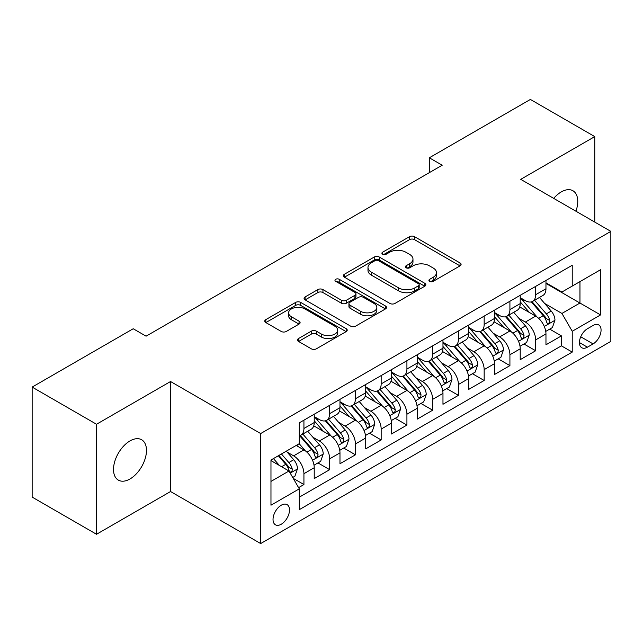 <?xml version="1.0" encoding="UTF-8"?>
<svg xmlns="http://www.w3.org/2000/svg" width="643" height="643" viewBox="0 0 643 643"><rect width="100%" height="100%" fill="white"/><g stroke="black" fill="none" stroke-linecap="round" stroke-linejoin="round"><path stroke-width="0.96" d="M429.653 281.369A2.5 1.447 0 0 0 433.189 281.369L460.042 265.864A3.577 2.066 0 0 0 461.087 264.402A3.577 2.066 0 0 0 460.042 262.947L414.55 236.68A3.577 2.066 0 0 0 409.495 236.68L382.641 252.185A2.5 1.447 0 0 0 381.91 253.205A2.5 1.447 0 0 0 382.641 254.226A2.5 1.447 0 0 0 386.178 254.226L389.658 252.217A11.437 6.607 0 0 1 405.829 252.217L409.623 254.411A11.437 6.607 0 0 1 412.975 259.081A11.437 6.607 0 0 1 409.623 263.751L406.151 265.752A2.5 1.447 0 0 0 405.411 266.773A2.5 1.447 0 0 0 406.151 267.793A2.5 1.447 0 0 0 409.687 267.793L413.16 265.792A11.437 6.607 0 0 1 429.339 265.792L433.125 267.978A11.437 6.607 0 0 1 436.476 272.648A11.437 6.607 0 0 1 433.125 277.318L429.653 279.327A2.5 1.447 0 0 0 428.921 280.348A2.5 1.447 0 0 0 429.653 281.369L429.653 279.327M129.999 478.963A23.309 13.455 120 0 0 145.222 458.427A23.309 13.455 120 0 0 141.645 439.756A23.309 13.455 120 0 0 129.999 440.913A23.309 13.455 120 0 0 114.767 461.449A23.309 13.455 120 0 0 118.344 480.12A23.309 13.455 120 0 0 129.999 478.963M575.927 211.209A23.309 13.455 120 0 0 572.937 190.754A23.309 13.455 120 0 0 561.283 191.903A23.309 13.455 120 0 0 553.719 198.39M281.264 524.23A11.654 6.727 120 0 0 288.884 513.966A11.654 6.727 120 0 0 287.091 504.626A11.654 6.727 120 0 0 281.264 505.205A11.654 6.727 120 0 0 273.653 515.477A11.654 6.727 120 0 0 275.445 524.809A11.654 6.727 120 0 0 281.264 524.23M298.545 338.531A3.577 2.066 0 0 0 297.5 339.986A3.577 2.066 0 0 0 298.545 341.449L311.308 348.819A3.577 2.066 0 0 0 316.364 348.819L346.183 331.603A3.577 2.066 0 0 0 347.228 330.14A3.577 2.066 0 0 0 346.183 328.677L300.691 302.419A3.577 2.066 0 0 0 295.635 302.419L265.816 319.635A3.577 2.066 0 0 0 264.763 321.09A3.577 2.066 0 0 0 265.816 322.553L281.232 331.45A3.577 2.066 0 0 0 286.288 331.45L299.051 324.088A3.577 2.066 0 0 0 300.096 322.625A3.577 2.066 0 0 0 299.051 321.17L291.4 316.75A9.565 5.522 0 0 1 288.603 312.852A9.565 5.522 0 0 1 294.502 307.748A9.565 5.522 0 0 1 304.927 308.945L334.874 326.234A9.565 5.522 0 0 1 337.671 330.14A9.565 5.522 0 0 1 331.772 335.244A9.565 5.522 0 0 1 321.355 334.047L316.364 331.161A3.577 2.066 0 0 0 311.308 331.161L298.545 338.531L298.545 341.449M170.548 381.516L96.522 424.259L32.15 387.094L32.15 497.103L96.522 534.269L170.548 491.525L260.672 543.56L260.672 433.551L170.548 381.516L170.548 491.525M594.759 222.084L594.759 136.605L520.734 179.349L610.85 231.376L260.672 433.551M594.759 136.605L530.387 99.44L429.323 157.792L429.323 172.654M32.15 387.094L133.214 328.75L146.09 336.176L442.199 165.219L429.323 157.792M389.907 303.44A3.577 2.066 0 0 0 394.963 303.44L424.79 286.215A3.577 2.066 0 0 0 425.835 284.761A3.577 2.066 0 0 0 424.79 283.298L379.298 257.039A3.577 2.066 0 0 0 374.242 257.039L344.415 274.256A3.577 2.066 0 0 0 343.37 275.71A3.577 2.066 0 0 0 344.415 277.173L389.907 303.44M336.699 281.907A2.5 1.447 0 0 1 339.231 282.261L339.231 279.287L385.487 305.988A3.577 2.066 0 0 1 386.531 307.45A3.577 2.066 0 0 1 385.487 308.913L355.659 326.13A3.577 2.066 0 0 1 350.604 326.13L305.112 299.863L305.112 296.945A3.577 2.066 0 0 0 304.067 298.4A3.577 2.066 0 0 0 305.112 299.863M305.112 296.945L317.875 289.575A3.577 2.066 0 0 1 322.931 289.575L341.385 300.225A3.577 2.066 0 0 0 346.44 300.225L354.904 295.338A3.577 2.066 0 0 0 355.949 293.883A3.577 2.066 0 0 0 354.904 292.42L335.694 281.329A2.5 1.447 0 0 1 334.963 280.308A2.5 1.447 0 0 1 336.506 278.974A2.5 1.447 0 0 1 339.231 279.287M298.585 487.627L303.93 484.541L293.24 478.376M287.164 452.117L293.626 455.847A14.564 8.407 60 0 1 303.93 473.69L314.226 467.742L314.226 478.593L329.674 469.679L317.955 462.912M312.908 437.248L319.378 440.985A14.564 8.407 60 0 1 329.674 458.821L339.978 452.881L339.978 463.732L355.426 454.81L343.708 448.042M338.66 422.387L345.122 426.116A14.564 8.407 60 0 1 355.426 443.959L365.722 438.012L365.722 448.862L381.17 439.941L369.46 433.181M364.404 407.517L370.874 411.255A14.564 8.407 60 0 1 381.17 429.09L391.474 423.142L391.474 434.001L406.923 425.079L395.204 418.312M390.156 392.656L396.618 396.385A14.564 8.407 60 0 1 406.923 414.229L417.219 408.281L417.219 419.132L432.667 410.21L420.956 403.45M415.908 377.787L422.371 381.524A14.564 8.407 60 0 1 432.667 399.359L442.971 393.412L442.971 404.262L458.419 395.349L446.7 388.581M441.653 362.925L448.123 366.655A14.564 8.407 60 0 1 458.419 384.498L468.715 378.55L468.715 389.401L484.163 380.479L472.452 373.72M467.405 348.056L473.867 351.785A14.564 8.407 60 0 1 484.163 369.629L494.467 363.681L494.467 374.531L509.915 365.618L498.196 358.85M493.149 333.195L499.619 336.924A14.564 8.407 60 0 1 509.915 354.759L520.211 348.819L520.211 359.67L535.667 350.748L535.667 339.898A14.564 8.407 -120 0 0 525.363 322.055L518.901 318.325M523.949 343.989L535.667 350.748M314.226 467.742A14.564 8.407 -120 0 0 303.93 449.907L296.198 445.446M339.978 452.881A14.564 8.407 -120 0 0 329.674 435.038L313.752 425.843M365.722 438.012A14.564 8.407 -120 0 0 355.426 420.168L339.504 410.981M391.474 423.142A14.564 8.407 -120 0 0 381.17 405.307L365.248 396.112M417.219 408.281A14.564 8.407 -120 0 0 406.923 390.438L391 381.251M442.971 393.412A14.564 8.407 -120 0 0 432.667 375.576L416.744 366.381M468.715 378.55A14.564 8.407 -120 0 0 458.419 360.707L442.497 351.512M494.467 363.681A14.564 8.407 -120 0 0 484.163 345.846L468.241 336.651M520.211 348.819A14.564 8.407 -120 0 0 509.915 330.976L493.993 321.781M593.087 325.479L587.421 328.75A11.285 6.518 120 0 0 580.042 338.692A11.285 6.518 120 0 0 581.778 347.742A11.285 6.518 120 0 0 587.421 347.18L593.087 343.909A11.285 6.518 120 0 0 600.458 333.966A11.285 6.518 120 0 0 598.729 324.916A11.285 6.518 120 0 0 593.087 325.479M260.672 543.56L610.85 341.385L610.85 231.376M270.968 481.422L288.996 471.014L299.292 488.849L299.292 509.666L572.23 352.091L572.23 331.274L561.926 313.438L544.645 303.456M299.292 488.849L270.968 505.205L270.968 460.01L299.292 443.662L299.292 422.845L572.23 265.27L572.23 286.079L600.554 269.73L600.554 314.925L572.23 331.274M314.226 416.608L319.378 419.574A14.564 8.407 60 0 0 326.66 420.297L336.956 414.349A14.564 8.407 -120 0 0 339.978 407.686L339.978 399.359M339.978 401.738L345.122 404.712A14.564 8.407 60 0 0 352.404 405.436L362.708 399.488A14.564 8.407 -120 0 0 365.722 392.817L365.722 384.49M365.722 386.869L370.874 389.843A14.564 8.407 60 0 0 378.156 390.566L388.452 384.618A14.564 8.407 -120 0 0 391.474 377.955L391.474 369.629M391.474 372.008L396.618 374.982A14.564 8.407 60 0 0 403.9 375.705L414.205 369.757A14.564 8.407 -120 0 0 417.219 363.086L417.219 354.759M417.219 357.138L422.371 360.112A14.564 8.407 60 0 0 429.653 360.836L439.949 354.888A14.564 8.407 -120 0 0 442.971 348.225L442.971 339.898M442.971 342.277L448.123 345.251A14.564 8.407 60 0 0 455.405 345.966L465.701 340.026A14.564 8.407 -120 0 0 468.715 333.355L468.715 325.028M468.715 327.408L473.867 330.381A14.564 8.407 60 0 0 481.149 331.105L491.453 325.157A14.564 8.407 -120 0 0 494.467 318.486L494.467 310.167M494.467 312.546L499.619 315.52A14.564 8.407 60 0 0 506.901 316.235L517.197 310.288A14.564 8.407 -120 0 0 520.211 303.625L520.211 295.298M299.292 497.176L561.411 345.846L561.411 335.887L545.963 344.801L545.963 333.95A14.564 8.407 -120 0 0 535.667 316.115L519.737 306.92M520.211 297.677L525.363 300.651A14.564 8.407 -120 0 0 532.645 301.374A14.564 8.407 -120 0 0 535.667 294.703L535.667 286.376M532.645 301.374L542.949 295.426A14.564 8.407 -120 0 0 545.963 288.755L545.963 280.436M303.93 420.168L303.93 428.495A14.564 8.407 60 0 1 300.908 435.166A14.564 8.407 60 0 1 299.292 435.753M300.908 435.166L311.212 429.219A14.564 8.407 -120 0 0 314.226 422.547L314.226 414.229M329.674 405.307L329.674 413.634A14.564 8.407 60 0 1 326.66 420.297M355.426 390.438L355.426 398.764A14.564 8.407 60 0 1 352.404 405.436M381.17 375.576L381.17 383.895A14.564 8.407 60 0 1 378.156 390.566M406.923 360.707L406.923 369.034A14.564 8.407 60 0 1 403.9 375.705M432.667 345.846L432.667 354.164A14.564 8.407 60 0 1 429.653 360.836M458.419 330.976L458.419 339.303A14.564 8.407 60 0 1 455.405 345.966M484.163 316.107L484.163 324.434A14.564 8.407 60 0 1 481.149 331.105M509.915 301.245L509.915 309.572A14.564 8.407 60 0 1 506.901 316.235M509.915 354.759L509.915 365.618M484.163 369.629L484.163 380.479M458.419 384.498L458.419 395.349M432.667 399.359L432.667 410.21M406.923 414.229L406.923 425.079M381.17 429.09L381.17 439.941M355.426 443.959L355.426 454.81M329.674 458.821L329.674 469.679M303.93 473.69L303.93 484.541M288.996 471.014L270.968 460.605M561.926 313.438L579.954 303.03L579.954 281.626L600.554 269.73M545.963 283.41L600.554 314.925M545.963 282.816L561.926 292.026L572.23 286.079M96.522 424.259L96.522 534.269M549.701 329.12L561.411 335.887M561.411 345.846L572.23 352.091M430.649 281.722L433.125 280.292A11.437 6.607 0 0 0 436.476 275.622L436.476 272.648M412.975 259.081L412.975 262.055A11.437 6.607 0 0 1 409.623 266.724L407.148 268.147M459.994 265.889L414.55 239.654A3.577 2.066 0 0 0 409.495 239.654L383.646 254.58M424.742 286.248L379.298 260.005A3.577 2.066 0 0 0 374.242 260.005L344.463 277.197M418.472 285.781A2.5 1.447 0 0 0 419.204 284.761A2.5 1.447 0 0 0 418.472 283.74L378.534 260.68A2.5 1.447 0 0 0 374.998 260.68L371.332 262.802A11.437 6.607 0 0 0 367.981 267.472A11.437 6.607 0 0 0 371.332 272.142L398.628 287.895A11.437 6.607 0 0 0 414.807 287.895L418.472 285.781L418.472 288.755A2.5 1.447 0 0 0 419.204 287.734L419.204 284.761M367.981 267.472L367.981 270.446A11.437 6.607 0 0 0 371.332 275.108L371.332 272.142M418.472 288.755L414.807 290.869A11.437 6.607 0 0 1 398.628 290.869L371.332 275.108M305.16 299.887L317.875 292.549L317.875 289.575M355.949 293.883L355.949 296.857A3.577 2.066 0 0 1 354.904 298.312L346.44 303.199A3.577 2.066 0 0 1 341.385 303.199L322.931 292.549A3.577 2.066 0 0 0 317.875 292.549M339.231 282.261L385.438 308.937M360.53 311.284A9.565 5.522 0 0 0 370.947 312.474A9.565 5.522 0 0 0 376.846 307.378A9.565 5.522 0 0 0 374.049 303.472L363.496 297.379A3.577 2.066 0 0 0 358.44 297.379L349.977 302.266A3.577 2.066 0 0 0 348.932 303.729A3.577 2.066 0 0 0 349.977 305.192L360.53 311.284L360.53 314.25A9.565 5.522 0 0 0 370.947 315.448A9.565 5.522 0 0 0 376.846 310.352L376.846 307.378M348.932 303.729L348.932 306.703A3.577 2.066 0 0 0 349.977 308.166L349.977 305.192M360.53 314.25L349.977 308.166M337.671 330.14L337.671 333.114A9.565 5.522 0 0 1 331.772 338.21A9.565 5.522 0 0 1 321.355 337.02L316.364 334.135A3.577 2.066 0 0 0 311.308 334.135L298.593 341.473M288.603 312.852L288.603 315.826A9.565 5.522 0 0 0 291.4 319.724L291.4 316.75M299.003 324.112L291.4 319.724M346.135 331.627L300.691 305.393A3.577 2.066 0 0 0 295.635 305.393L265.864 322.577M545.746 331.402L552.401 327.56L554.973 320.126A9.653 5.57 -120 0 0 551.22 311.067L539.453 297.444M537.098 317.055L523.145 300.9A27.858 16.083 -120 0 0 520.211 297.838M529.446 312.522L521.642 303.488A23.124 13.35 -120 0 0 520.211 301.929M531.335 301.897L543.239 315.673A9.653 5.57 60 0 1 546.679 322.32L547.378 323.461L548.68 323.276L549.556 322.223L549.765 320.536A9.653 5.57 -120 0 0 546.325 313.888L534.558 300.265M532.034 301.671L544.822 316.477A4.919 2.837 60 0 1 546.06 318.398L549.765 320.536M520.002 346.264L526.649 342.422L529.229 334.987A9.653 5.57 -120 0 0 525.468 325.929L513.701 312.305M511.346 331.917L497.393 315.761A27.858 16.083 -120 0 0 494.467 312.699M503.694 327.383L495.89 318.349A23.124 13.35 -120 0 0 494.467 316.798M505.583 316.758L517.486 330.542A9.653 5.57 60 0 1 520.926 337.189L521.626 338.331L522.936 338.146L523.804 337.085L524.013 335.405A9.653 5.57 -120 0 0 520.573 328.758L508.814 315.134M506.29 316.533L519.07 331.338A4.919 2.837 60 0 1 520.308 333.259L524.013 335.405M494.25 361.133L500.905 357.291L503.477 349.856A9.653 5.57 -120 0 0 499.715 340.798L487.957 327.174M485.602 346.786L471.649 330.631A27.858 16.083 -120 0 0 468.715 327.568M477.95 342.253L470.146 333.219A23.124 13.35 -120 0 0 468.715 331.659M479.839 331.627L491.734 345.404A9.653 5.57 60 0 1 495.174 352.051L495.882 353.192L497.184 353.015L498.06 351.954L498.269 350.266A9.653 5.57 -120 0 0 494.829 343.619L483.062 329.996M480.538 331.402L493.326 346.207A4.919 2.837 60 0 1 494.563 348.128L498.269 350.266M468.498 375.994L475.153 372.152L477.725 364.726A9.653 5.57 -120 0 0 473.971 355.659L462.204 342.044M459.849 361.647L445.896 345.5A27.858 16.083 -120 0 0 442.971 342.438M452.198 357.114L444.393 348.08A23.124 13.35 -120 0 0 442.971 346.529M454.087 346.497L465.99 360.273A9.653 5.57 60 0 1 469.43 366.92L470.129 368.061L471.432 367.876L472.308 366.815L472.517 365.136A9.653 5.57 -120 0 0 469.077 358.489L457.318 344.865M454.786 346.272L467.574 361.069A4.919 2.837 60 0 1 468.811 362.998L472.517 365.136M442.754 390.864L449.409 387.022L451.981 379.587A9.653 5.57 -120 0 0 448.219 370.529L436.46 356.905M434.097 376.517L420.152 360.361A27.858 16.083 -120 0 0 417.219 357.299M426.446 371.984L418.641 362.949A23.124 13.35 -120 0 0 417.219 361.398M428.342 361.358L440.238 375.134A9.653 5.57 60 0 1 443.678 381.781L444.385 382.931L445.687 382.746L446.555 381.685L446.772 379.997A9.653 5.57 -120 0 0 443.332 373.35L431.566 359.734M429.042 361.133L441.829 375.938A4.919 2.837 60 0 1 443.067 377.859L446.772 379.997M417.002 405.725L423.657 401.891L426.229 394.456A9.653 5.57 -120 0 0 422.475 385.39L410.708 371.775M408.353 391.378L394.4 375.231A27.858 16.083 -120 0 0 391.474 372.168M400.702 386.853L392.897 377.811A23.124 13.35 -120 0 0 391.474 376.259M402.59 376.227L414.494 390.004A9.653 5.57 60 0 1 417.934 396.651L418.633 397.792L419.935 397.607L420.811 396.546L421.02 394.866A9.653 5.57 -120 0 0 417.58 388.219L405.813 374.596M403.29 376.002L416.077 390.799A4.919 2.837 60 0 1 417.315 392.728L421.02 394.866M391.257 420.594L397.913 416.752L400.485 409.318A9.653 5.57 -120 0 0 396.723 400.259L384.964 386.636M382.601 406.247L368.648 390.092A27.858 16.083 -120 0 0 365.722 387.03M374.949 401.714L367.145 392.68A23.124 13.35 -120 0 0 365.722 391.129M376.846 391.089L388.742 404.865A9.653 5.57 60 0 1 392.182 411.512L392.889 412.661L394.191 412.476L395.059 411.416L395.276 409.728A9.653 5.57 -120 0 0 391.836 403.081L380.069 389.465M377.545 390.864L390.333 405.669A4.919 2.837 60 0 1 391.571 407.59L395.276 409.728M365.505 435.464L372.16 431.622L374.732 424.187A9.653 5.57 -120 0 0 370.979 415.129L359.212 401.505M356.857 421.117L342.904 404.961A27.858 16.083 -120 0 0 339.978 401.899M349.205 416.584L341.401 407.541A23.124 13.35 -120 0 0 339.978 405.99M351.094 405.958L362.998 419.734A9.653 5.57 60 0 1 366.438 426.381L367.137 427.523L368.439 427.338L369.315 426.277L369.524 424.597A9.653 5.57 -120 0 0 366.084 417.95L354.317 404.326M351.793 405.733L364.581 420.538A4.919 2.837 60 0 1 365.819 422.459L369.524 424.597M339.761 450.325L346.408 446.483L348.988 439.048A9.653 5.57 -120 0 0 345.227 429.99L333.46 416.367M331.105 435.978L317.152 419.823A27.858 16.083 -120 0 0 314.226 416.76M323.453 431.445L315.649 422.411A23.124 13.35 -120 0 0 314.226 420.86M325.35 420.819L337.245 434.596A9.653 5.57 60 0 1 340.686 441.243L341.385 442.392L342.695 442.207L343.563 441.146L343.78 439.466A9.653 5.57 -120 0 0 340.332 432.811L328.573 419.196M326.049 420.594L338.829 435.399A4.919 2.837 60 0 1 340.075 437.32L343.78 439.466M314.009 465.194L320.664 461.352L323.236 453.918A9.653 5.57 -120 0 0 319.483 444.86L307.716 431.236M305.361 450.847L299.196 443.71M297.709 446.314L296.704 445.157M299.598 435.689L311.493 449.465A9.653 5.57 60 0 1 314.941 456.112L315.641 457.253L316.943 457.077L317.819 456.016L318.028 454.328A9.653 5.57 -120 0 0 314.588 447.681L302.821 434.057M300.297 435.464L313.085 450.269A4.919 2.837 60 0 1 314.323 452.19L318.028 454.328M292.726 477.484L294.912 476.214L297.492 468.779A9.653 5.57 -120 0 0 293.73 459.721L286.32 451.145M279.408 465.484L273.452 458.58M271.957 461.176L270.968 460.034M278.339 455.758L285.749 464.334A9.653 5.57 60 0 1 289.189 470.981L289.889 472.123L291.199 471.938L292.067 470.877L292.276 469.197A9.653 5.57 -120 0 0 288.836 462.55L281.433 453.974M278.941 455.413L287.333 465.13A4.919 2.837 60 0 1 288.57 467.059L292.276 469.197M293.626 455.847L303.93 449.907M319.378 440.985L329.674 435.038M345.122 426.116L355.426 420.168M370.874 411.255L381.17 405.307M396.618 396.385L406.923 390.438M422.371 381.524L432.667 375.576M448.123 366.655L458.419 360.707M473.867 351.785L484.163 345.846M499.619 336.924L509.915 330.976M525.363 322.055L535.667 316.115M535.667 294.703L545.963 288.755M303.93 428.495L314.226 422.547M329.674 413.634L339.978 407.686M355.426 398.764L365.722 392.817M381.17 383.895L391.474 377.955M406.923 369.034L417.219 363.086M432.667 354.164L442.971 348.225M458.419 339.303L468.715 333.355M484.163 324.434L494.467 318.486M509.915 309.572L520.211 303.625M535.667 339.898L545.963 333.95M580.733 336.779L593.087 343.909M579.439 342.574L587.421 347.18M433.125 280.292L433.125 277.318M406.151 267.793L406.151 265.752M409.623 266.724L409.623 263.751M382.641 254.226L382.641 252.185M409.495 239.654L409.495 236.68M414.55 239.654L414.55 236.68M460.042 265.864L460.042 262.947M344.415 277.173L344.415 274.256M374.242 260.005L374.242 257.039M379.298 260.005L379.298 257.039M424.79 286.215L424.79 283.298M398.628 290.869L398.628 287.895M414.807 290.869L414.807 287.895M322.931 292.549L322.931 289.575M341.385 303.199L341.385 300.225M346.44 303.199L346.44 300.225M354.904 298.312L354.904 295.338M385.487 308.913L385.487 305.988M311.308 334.135L311.308 331.161M316.364 334.135L316.364 331.161M321.355 337.02L321.355 334.047M299.051 324.088L299.051 321.17M265.816 322.553L265.816 319.635M295.635 305.393L295.635 302.419M300.691 305.393L300.691 302.419M346.183 331.603L346.183 328.677M544.275 326.451L554.909 320.31M523.145 300.9L524.471 300.136M546.325 313.888L551.22 311.067M538.633 318.333L543.239 315.673M518.523 341.32L529.165 335.18M497.393 315.761L498.719 314.998M520.573 328.758L525.468 325.929M512.881 333.195L517.486 330.542M492.779 356.182L503.413 350.041M471.649 330.631L472.975 329.867M494.829 343.619L499.715 340.798M487.137 348.064L491.734 345.404M467.027 371.051L477.669 364.911M445.896 345.5L447.223 344.728M469.077 358.489L473.971 355.659M461.385 362.925L465.99 360.273M441.283 385.913L451.916 379.772M420.152 360.361L421.478 359.598M443.332 373.35L448.219 370.529M435.641 377.795L440.238 375.134M415.531 400.782L426.164 394.641M394.4 375.231L395.726 374.459M417.58 388.219L422.475 385.39M409.888 392.656L414.494 390.004M389.787 415.643L400.42 409.503M368.648 390.092L369.974 389.328M391.836 403.081L396.723 400.259M384.144 407.525L388.742 404.865M364.034 430.513L374.668 424.372M342.904 404.961L344.23 404.198M366.084 417.95L370.979 415.129M358.392 422.387L362.998 419.734M338.29 445.382L348.924 439.241M317.152 419.823L318.478 419.059M340.332 432.811L345.227 429.99M332.64 437.256L337.245 434.596M312.538 460.243L323.172 454.103M314.588 447.681L319.483 444.86M306.896 452.125L311.493 449.465M290.218 473.135L297.428 468.972M288.836 462.55L293.73 459.721M281.586 466.738L285.749 464.334"/></g></svg>
